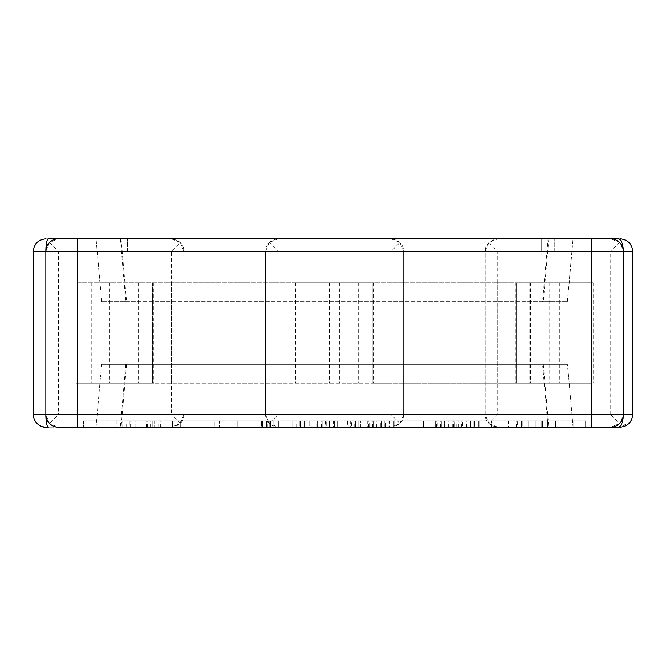 <?xml version="1.0" encoding="UTF-8"?>
<svg xmlns="http://www.w3.org/2000/svg" width="666" height="666" viewBox="0 0 666 666"><rect width="100%" height="100%" fill="white"/><g stroke="black" fill="none" stroke-linecap="round" stroke-linejoin="round"><path stroke-width="0.5" stroke-dasharray="3.33 2.5" d="M462.712 427.147L447.019 427.147L470.562 427.147L470.562 420.87L481.018 420.87L433.949 420.87L474.483 420.87L441.791 420.87L473.176 420.87L470.562 420.87L470.562 427.147L470.562 420.87L470.562 427.147L473.176 427.147L470.562 427.147L473.176 427.147L473.176 420.87L473.176 427.147L467.94 427.147L467.94 420.87L467.94 427.147L462.712 427.147L462.712 420.87M83.508 420.87L585.63 420.87L83.508 420.87L83.508 427.147L83.508 420.87M154.121 420.87L135.814 420.87L154.121 420.87L154.121 427.147L154.121 420.87M129.279 427.147L161.963 427.147L135.814 427.147L135.814 420.87L114.893 420.87L135.814 420.87L135.814 427.147L129.279 427.147L129.279 420.87M214.269 420.87L180.27 420.87L214.269 420.87L214.269 427.147L214.269 420.87M219.497 420.87L172.427 420.87L219.497 420.87L219.497 427.147L219.497 420.87M270.496 420.87L229.961 420.87L278.346 420.87L237.804 420.87L270.496 420.87L270.496 427.147L273.11 427.147L237.804 427.147L270.496 427.147L270.496 420.87L270.496 427.147M333.258 420.87L309.723 420.87L333.258 420.87L333.258 427.147L325.416 427.147L325.416 420.87M325.416 427.147L309.723 427.147L309.723 420.87L288.803 420.87L309.723 420.87L309.723 427.147L305.802 427.147L305.802 420.87L305.802 427.147L301.881 427.147L301.881 420.87L301.881 427.147L300.574 427.147L300.574 420.87L300.574 427.147L309.723 427.147L309.723 420.87L309.723 427.147L317.574 427.147L317.574 420.87L317.574 427.147L304.495 427.147L304.495 420.87L304.495 427.147L299.267 427.147L299.267 420.87L299.267 427.147L294.031 427.147L294.031 420.87L294.031 427.147L290.11 427.147L290.11 420.87M405.178 420.87L423.484 420.87L405.178 420.87L405.178 427.147L405.178 420.87M491.483 420.87L498.018 420.87L491.483 420.87L491.483 427.147L491.483 420.87M517.632 427.147L552.938 427.147L515.018 427.147L541.167 427.147L535.939 427.147L535.939 420.87L549.017 420.87L528.096 420.87L555.552 420.87L508.483 420.87L535.939 420.87L535.939 427.147L528.096 427.147L528.096 420.87L515.018 420.87L552.938 420.87L508.483 420.87L528.096 420.87L528.096 427.147L522.86 427.147L522.86 420.87L522.86 427.147L517.632 427.147L517.632 420.87M351.565 420.87L394.722 420.87L348.951 420.87L351.565 420.87L351.565 427.147L348.951 427.147L348.951 420.87L388.178 420.87L347.644 420.87L348.951 420.87L348.951 427.147L347.644 427.147L347.644 420.87M568.681 376.973L567.365 364.385L125.832 364.385L120.338 427.147L83.508 427.147L573.076 427.147L568.681 376.973L573.076 427.147L573.076 420.87L573.076 427.147M555.552 427.147L555.552 420.87L555.552 427.147L114.893 427.147L114.893 420.87L114.893 427.147L122.735 427.147L122.735 420.87L122.735 427.147L124.051 427.147L124.051 420.87L124.051 427.147L118.814 427.147L118.814 420.87M585.63 420.87L585.63 427.147L585.63 420.87M44.497 427.072L48.36 427.147A12.554 2.514 -90 0 1 45.854 414.593A12.554 12.554 0 0 0 58.408 427.147A12.554 12.554 -106.9 0 1 45.854 414.593L33.3 414.593L45.854 414.593A12.554 12.554 0 0 0 58.408 427.147A12.554 12.554 -107.5 0 1 45.854 414.593L33.3 414.593L45.854 414.593A12.554 2.514 -90 0 0 48.36 427.147A12.554 2.514 -90 0 1 45.854 414.593A12.554 12.554 0 0 0 58.408 427.147A12.554 12.554 -107.5 0 1 45.854 414.593L33.3 414.593L45.854 414.593A12.554 12.554 0 0 0 58.408 427.147A12.554 12.554 -107.1 0 1 45.854 414.593L33.3 414.593L45.854 414.593A12.554 2.514 -90 0 0 48.36 427.147A12.554 2.514 -90 0 1 45.854 414.593A12.554 12.554 0 0 0 58.408 427.147A12.554 12.554 -107.3 0 1 45.854 414.593L33.3 414.593L45.854 414.593A12.554 12.554 0 0 0 58.408 427.147A12.554 12.554 -107.3 0 1 45.854 414.593A12.554 12.554 0 0 0 58.408 427.147A12.554 12.554 -109 0 1 45.854 414.593L33.3 414.593L33.3 251.407L45.854 251.407A12.554 12.554 0 0 1 58.408 238.853A12.554 12.554 -72.9 0 0 45.854 251.407A12.554 2.514 -90 0 1 48.36 238.853A12.554 2.514 90 0 0 45.854 251.407A12.554 12.554 0 0 1 58.408 238.853A12.554 12.554 -72.1 0 0 45.854 251.407A12.554 12.554 0 0 1 58.408 238.853A12.554 12.554 -72.9 0 0 45.854 251.407A12.554 2.514 90 0 1 48.36 238.853A12.554 2.514 90 0 0 45.854 251.407A12.554 12.554 0 0 1 58.408 238.853A12.554 12.554 -72 0 0 45.854 251.407A12.554 12.554 0 0 1 58.408 238.853A12.554 12.554 -72.9 0 0 45.854 251.407A12.554 2.514 90 0 1 48.36 238.853A12.554 2.514 90 0 0 45.854 251.407A12.554 12.554 -73.3 0 1 58.408 238.853A12.554 12.554 -72.5 0 0 45.854 251.407A12.554 2.514 90 0 1 48.36 238.853C45.113 238.853 45.113 238.853 48.36 238.853L58.408 238.853L48.36 238.853C45.113 238.853 45.113 238.853 48.36 238.853L58.408 238.853L48.36 238.853C45.113 238.853 45.113 238.853 48.36 238.853L58.408 238.853L48.36 238.853C45.113 238.853 45.113 238.853 48.36 238.853L58.408 238.853L48.36 238.853C45.113 238.853 45.113 238.853 48.36 238.853L58.408 238.853L48.36 238.853C45.113 238.853 45.113 238.853 48.36 238.853L58.408 238.853A12.554 12.554 -72.6 0 0 45.854 251.407L45.854 414.593A12.554 2.514 -90 0 0 48.36 427.147A12.554 2.514 90 0 1 45.854 414.593A12.554 12.554 0 0 0 58.408 427.147A12.554 12.554 -106.9 0 1 45.854 414.593L45.854 251.407L45.854 414.593A12.554 12.554 0 0 0 58.408 427.147A12.554 12.554 -107.5 0 1 45.854 414.593L45.854 251.407L45.854 414.593A12.554 2.514 90 0 0 48.36 427.147A12.554 2.514 90 0 1 45.854 414.593A12.554 12.554 0 0 0 58.408 427.147A12.554 12.554 -107.5 0 1 45.854 414.593L45.854 251.407L45.854 414.593A12.554 12.554 0 0 0 58.408 427.147A12.554 12.554 -107.1 0 1 45.854 414.593L45.854 251.407L45.854 414.593A12.554 2.514 90 0 0 48.36 427.147A12.554 2.514 90 0 1 45.854 414.593A12.554 12.554 0 0 0 58.408 427.147A12.554 12.554 -107.3 0 1 45.854 414.593L45.854 251.407L45.854 414.593A12.554 12.554 0 0 0 58.408 427.147A12.554 12.554 -107.3 0 1 45.854 414.593L45.854 251.407L45.854 414.593A12.554 2.514 90 0 0 48.36 427.147A12.554 2.514 90 0 1 45.854 414.593L45.854 251.407L45.854 414.593A12.554 12.554 0 0 0 58.408 427.147L48.36 427.147C45.113 427.147 45.113 427.147 48.36 427.147C45.113 427.147 45.113 427.147 48.36 427.147C45.113 427.147 45.113 427.147 48.36 427.147C45.113 427.147 45.113 427.147 48.36 427.147C45.113 427.147 45.113 427.147 48.36 427.147C45.113 427.147 45.113 427.147 48.36 427.147L278.08 427.147C269.921 425.865 265.742 421.678 265.526 414.593L269.206 423.468L278.08 427.147L497.76 427.147C489.602 425.865 485.414 421.678 485.206 414.593L485.206 251.407L488.877 242.532L497.76 238.853C489.602 240.135 485.414 244.322 485.206 251.407L485.206 414.593L488.877 423.468L497.76 414.593L610.73 414.593L619.605 423.468L610.73 427.147L618.264 427.147C620.72 427.147 620.72 427.147 618.264 427.147L610.73 427.147L618.264 427.147C620.72 427.147 620.72 427.147 618.264 427.147L610.73 427.147L618.264 427.147C620.72 427.147 620.72 427.147 618.264 427.147L610.73 427.147L618.264 427.147C620.72 427.147 620.72 427.147 618.264 427.147L497.76 427.147L488.877 423.468M58.408 427.147A12.554 12.554 -109 0 1 45.854 414.593L33.3 414.593L45.854 414.593L49.525 423.468L58.292 427.147M610.73 427.147A12.554 12.554 106.6 0 0 623.284 414.593A12.554 12.554 106.6 0 1 610.73 427.147A12.554 12.554 -72.6 0 0 623.284 414.593L623.284 251.407L632.7 251.407L632.7 414.593L623.284 414.593A12.554 12.554 107 0 1 610.73 427.147A12.554 12.554 -72.8 0 0 623.284 414.593L632.7 414.593L623.284 414.593A12.554 5.02 90 0 1 618.264 427.147A12.554 5.02 90 0 0 623.284 414.593A12.554 12.554 106.7 0 1 610.73 427.147A12.554 12.554 -72.7 0 0 623.284 414.593L632.7 414.593L623.284 414.593A12.554 12.554 107 0 1 610.73 427.147A12.554 12.554 -73 0 0 623.284 414.593L632.7 414.593L623.284 414.593A12.554 5.02 90 0 1 618.264 427.147A12.554 5.02 90 0 0 623.284 414.593A12.554 12.554 106.9 0 1 610.73 427.147A12.554 12.554 -72.6 0 0 623.284 414.593L632.7 414.593L623.284 414.593A12.554 12.554 106.4 0 1 610.73 427.147A12.554 12.554 -72.4 0 0 623.284 414.593L632.7 414.593L623.284 414.593A12.554 5.02 90 0 1 618.264 427.147A12.554 5.02 90 0 0 623.284 414.593A12.554 12.554 106.6 0 1 610.73 427.147A12.554 12.554 -73.1 0 0 623.284 414.593L632.7 414.593L623.284 414.593A12.554 12.554 106.6 0 1 610.73 427.147A12.554 12.554 -73.1 0 0 623.284 414.593A12.554 12.554 107 0 1 610.73 427.147A12.554 12.554 -72.4 0 0 623.284 414.593A12.554 12.554 106.7 0 1 610.73 427.147A12.554 12.554 -72.6 0 0 623.284 414.593A12.554 12.554 107 0 1 610.73 427.147A12.554 12.554 -73 0 0 623.284 414.593A12.554 12.554 106.9 0 1 610.73 427.147A12.554 12.554 -72.7 0 0 623.284 414.593A12.554 12.554 106.4 0 1 610.73 427.147A12.554 12.554 -72.8 0 0 623.284 414.593A12.554 5.02 90 0 1 618.264 427.147A12.554 5.02 -90 0 0 623.284 414.593L623.284 251.407L623.284 414.593A12.554 5.02 -90 0 1 618.264 427.147A12.554 5.02 -90 0 0 623.284 414.593L623.284 251.407L623.284 414.593A12.554 5.02 -90 0 1 618.264 427.147A12.554 5.02 -90 0 0 623.284 414.593L623.284 251.407L623.284 414.593A12.554 5.02 -90 0 1 618.264 427.147C620.72 427.147 620.72 427.147 618.264 427.147L610.73 427.147A12.554 12.554 -72.6 0 0 623.284 414.593L619.605 423.468M96.062 427.147L96.062 420.87L96.062 427.147L100.458 376.973L96.062 427.147L548.06 427.147L542.574 364.385L567.365 364.385M485.206 414.593L403.613 414.593L403.613 251.407L403.613 414.593C403.396 421.678 399.217 425.865 391.059 427.147L399.933 423.468L391.059 414.593L278.08 414.593L269.206 423.468M403.613 414.593L399.933 423.468M45.854 251.407A12.554 2.514 -90 0 1 48.36 238.853A12.554 2.514 -90 0 0 45.854 251.407A12.554 12.554 -72.9 0 1 58.408 238.853A12.554 12.554 -72.1 0 0 45.854 251.407A12.554 2.514 -90 0 1 48.36 238.853A12.554 2.514 -90 0 0 45.854 251.407A12.554 12.554 -72.9 0 1 58.408 238.853A12.554 12.554 -72 0 0 45.854 251.407A12.554 2.514 -90 0 1 48.36 238.853A12.554 2.514 -90 0 0 45.854 251.407A12.554 12.554 -72.9 0 1 58.408 238.853A12.554 12.554 -72.5 0 0 45.854 251.407L49.525 242.532L58.408 238.853A12.554 12.554 -72.6 0 0 45.854 251.407A12.554 12.554 106.4 0 1 58.408 238.853L278.08 238.853C269.921 240.135 265.742 244.322 265.526 251.407L265.526 414.593L265.526 251.407L269.206 242.532L278.08 238.853L391.059 238.853C399.217 240.135 403.396 244.322 403.613 251.407L399.933 242.532L391.059 251.407L391.059 414.593M265.526 414.593L183.933 414.593C183.724 421.678 179.537 425.865 171.378 427.147L180.261 423.468L171.378 414.593L58.408 414.593L49.525 423.468M183.933 414.593L183.933 251.407L183.933 414.593L180.261 423.468M180.261 242.532L171.378 238.853C179.537 240.135 183.724 244.322 183.933 251.407L180.261 242.532L171.378 251.407L171.378 414.593M278.08 414.593L278.08 251.407L391.059 251.407M269.206 242.532L278.08 251.407M591.899 282.792L515.334 282.792L593.156 282.792L591.899 282.792L591.899 383.208L591.899 282.792L591.899 383.208L372.227 383.208L372.227 282.792L296.911 282.792L296.911 383.208L296.911 282.792L77.231 282.792L77.231 383.208L77.231 282.792L591.899 282.792L516.583 282.792L516.583 383.208L516.583 282.792L295.654 282.792L372.227 282.792L372.227 383.208L372.227 282.792L372.227 383.208L152.556 383.208L152.556 282.792L152.556 383.208L77.231 383.208L153.804 383.208L75.982 383.208L77.231 383.208L77.231 282.792M610.73 238.853A12.554 12.554 -107.2 0 1 623.284 251.407A12.554 5.02 90 0 0 618.264 238.853A12.554 5.02 90 0 1 623.284 251.407A12.554 12.554 -107.4 0 0 610.73 238.853A12.554 12.554 -106.8 0 1 623.284 251.407A12.554 5.02 90 0 0 618.264 238.853A12.554 5.02 90 0 1 623.284 251.407A12.554 12.554 -106.3 0 0 610.73 238.853A12.554 12.554 -107.7 0 1 623.284 251.407A12.554 5.02 90 0 0 618.264 238.853A12.554 5.02 90 0 1 623.284 251.407A12.554 12.554 -107.1 0 0 610.73 238.853A12.554 12.554 -107.2 0 1 623.284 251.407L632.7 251.407L623.284 251.407A12.554 12.554 -107.2 0 0 610.73 238.853A12.554 12.554 -107.4 0 1 623.284 251.407A12.554 5.02 -90 0 0 618.264 238.853A12.554 5.02 -90 0 1 623.284 251.407L619.605 242.532L610.73 238.853A12.554 12.554 -106.8 0 1 623.284 251.407A12.554 12.554 73.3 0 0 610.73 238.853A12.554 12.554 -106.3 0 1 623.284 251.407A12.554 5.02 -90 0 0 618.264 238.853A12.554 5.02 -90 0 1 623.284 251.407A12.554 12.554 73.3 0 0 610.73 238.853A12.554 12.554 -107.7 0 1 623.284 251.407A12.554 12.554 72.7 0 0 610.73 238.853A12.554 12.554 -107.1 0 1 623.284 251.407A12.554 5.02 -90 0 0 618.264 238.853A12.554 5.02 -90 0 1 623.284 251.407A12.554 12.554 73.2 0 0 610.73 238.853A12.554 12.554 -107.2 0 1 623.284 251.407A12.554 12.554 73.9 0 0 610.73 238.853L618.264 238.853C620.72 238.853 620.72 238.853 618.264 238.853A12.554 5.02 -90 0 1 623.284 251.407A12.554 12.554 73.2 0 0 610.73 238.853L618.264 238.853C620.72 238.853 620.72 238.853 618.264 238.853L610.73 238.853L618.264 238.853C620.72 238.853 620.72 238.853 618.264 238.853L610.73 238.853L618.264 238.853C620.72 238.853 620.72 238.853 618.264 238.853L610.73 238.853L618.264 238.853C620.72 238.853 620.72 238.853 618.264 238.853L610.73 238.853L618.264 238.853C620.72 238.853 620.72 238.853 618.264 238.853L391.059 238.853L399.933 242.532M541.691 238.853L127.447 238.853L541.691 238.853L541.691 251.407L114.893 251.407L114.893 238.853L127.447 238.853L114.893 238.853L114.893 251.407L554.245 251.407L541.691 251.407L541.691 238.853M100.458 289.027L96.062 238.853L548.06 238.853L542.574 301.615L101.773 301.615L125.832 301.615L120.338 238.853L96.062 238.853L101.773 301.615M488.877 242.532L497.76 251.407L497.76 414.593M610.73 414.593L610.73 251.407L497.76 251.407M619.605 242.532L610.73 251.407M49.525 242.532L58.408 251.407L58.408 414.593M58.408 251.407L171.378 251.407M153.804 282.792L153.804 383.208M75.982 282.792L75.982 383.208M591.899 383.208L515.334 383.208L516.583 383.208L516.583 282.792L516.583 383.208L591.899 383.208L77.231 383.208M593.156 282.792L593.156 383.208M515.334 282.792L515.334 383.208M554.245 251.407L554.245 238.853L554.245 251.407M548.801 238.853L543.306 301.615L567.365 301.615L542.574 301.615M567.365 301.615L573.076 238.853L568.681 289.027M543.306 301.615L125.832 301.615M373.484 282.792L373.484 383.208M295.654 282.792L295.654 383.208M125.832 364.385L101.773 364.385L100.458 376.973M101.773 364.385L542.574 364.385M161.963 427.147L161.963 420.87L161.963 427.147M160.656 427.147L160.656 420.87M158.042 427.147L158.042 420.87M152.814 427.147L152.814 420.87L152.814 427.147M147.586 427.147L147.586 420.87M141.042 427.147L141.042 420.87L141.042 427.147M118.814 427.147L116.2 427.147L116.2 420.87M116.2 427.147L114.893 427.147M126.665 427.147L126.665 420.87M130.586 427.147L130.586 420.87M146.279 427.147L146.279 420.87M150.2 427.147L150.2 420.87M180.27 427.147L180.27 420.87L180.27 427.147L172.427 427.147L172.427 420.87L172.427 427.147L219.497 427.147L180.27 427.147L180.27 420.87L180.27 427.147L214.269 427.147L180.27 427.147M273.11 427.147L273.11 420.87L273.11 427.147L277.031 427.147L277.031 420.87L277.031 427.147L278.346 427.147L278.346 420.87L278.346 427.147L273.11 427.147L273.11 420.87L273.11 427.147L267.882 427.147L267.882 420.87L267.882 427.147L261.347 427.147L261.347 420.87L261.347 427.147L229.961 427.147L229.961 420.87L229.961 427.147L277.031 427.147L277.031 420.87L277.031 427.147L278.346 427.147L278.346 420.87L278.346 427.147L273.11 427.147M237.804 427.147L237.804 420.87L237.804 427.147M262.654 427.147L262.654 420.87L262.654 427.147M266.575 427.147L266.575 420.87L266.575 427.147M269.189 427.147L269.189 420.87L269.189 427.147M324.109 427.147L317.574 427.147L324.109 427.147L324.109 420.87L324.109 427.147L329.337 427.147L329.337 420.87L329.337 427.147L334.565 427.147L334.565 420.87L334.565 427.147L337.187 427.147L337.187 420.87L337.187 427.147L324.109 427.147L324.109 420.87M321.495 427.147L321.495 420.87M290.11 427.147L317.574 427.147L317.574 420.87L317.574 427.147L307.109 427.147L307.109 420.87L307.109 427.147L300.574 427.147L300.574 420.87M300.574 427.147L292.724 427.147L292.724 420.87L292.724 427.147L294.031 427.147L294.031 420.87M288.803 427.147L288.803 420.87M296.653 427.147L296.653 420.87M297.96 427.147L297.96 420.87M301.881 427.147L301.881 420.87M294.031 427.147L322.802 427.147L322.802 420.87L322.802 427.147L326.723 427.147L326.723 420.87L326.723 427.147L329.337 427.147L329.337 420.87L329.337 427.147L317.574 427.147L322.802 427.147L322.802 420.87M317.574 427.147L317.574 420.87M316.267 427.147L316.267 420.87M322.802 427.147L328.03 427.147L328.03 420.87M328.03 427.147L331.951 427.147L331.951 420.87M331.951 427.147L333.258 427.147M423.484 427.147L423.484 420.87L423.484 427.147L405.178 427.147L423.484 427.147M471.869 427.147L479.711 427.147L473.176 427.147L473.176 420.87L473.176 427.147L474.483 427.147L474.483 420.87L474.483 427.147L471.869 427.147L471.869 420.87M437.87 427.147L477.097 427.147L477.097 420.87L477.097 427.147L479.711 427.147L460.098 427.147L460.098 420.87L460.098 427.147L454.87 427.147L454.87 420.87L454.87 427.147L467.94 427.147L467.94 420.87L467.94 427.147L444.405 427.147L444.405 420.87L444.405 427.147L447.019 427.147L447.019 420.87L447.019 427.147L441.791 427.147L441.791 420.87L441.791 427.147L437.87 427.147L437.87 420.87M452.256 427.147L452.256 420.87M435.256 427.147L435.256 420.87L435.256 427.147L444.405 427.147L435.256 427.147M433.949 427.147L433.949 420.87M440.484 427.147L440.484 420.87M453.563 427.147L453.563 420.87M461.405 427.147L461.405 420.87M479.711 427.147L481.018 427.147L479.711 427.147L479.711 420.87L479.711 427.147M481.018 427.147L481.018 420.87L481.018 427.147M475.79 427.147L475.79 420.87M478.404 427.147L478.404 420.87L478.404 427.147M473.176 427.147L473.176 420.87M467.94 427.147L467.94 420.87M458.791 427.147L458.791 420.87M456.177 427.147L456.177 420.87M447.019 427.147L447.019 420.87M441.791 427.147L441.791 420.87L441.791 427.147M436.563 427.147L436.563 420.87M448.326 427.147L448.326 420.87M454.87 427.147L454.87 420.87M460.098 427.147L460.098 420.87M466.633 427.147L466.633 420.87M498.018 427.147L498.018 420.87L498.018 427.147L491.483 427.147L498.018 427.147M541.167 427.147L541.167 420.87L541.167 427.147L545.088 427.147L545.088 420.87L545.088 427.147L547.71 427.147L547.71 420.87L547.71 427.147L549.017 427.147L549.017 420.87L549.017 427.147L549.017 420.87L549.017 427.147L541.167 427.147M508.483 427.147L535.939 427.147L508.483 427.147L508.483 420.87M552.938 427.147L552.938 420.87L552.938 427.147M515.018 427.147L515.018 420.87M521.553 427.147L521.553 420.87L521.553 427.147M542.474 427.147L542.474 420.87L542.474 427.147M535.939 427.147L535.939 420.87L535.939 427.147M528.096 427.147L528.096 420.87L528.096 427.147M511.097 427.147L511.097 420.87M516.325 427.147L516.325 420.87M518.939 427.147L518.939 420.87M347.644 427.147L351.565 427.147M367.257 427.147L381.643 427.147L355.494 427.147L355.494 420.87L355.494 427.147L358.108 427.147L358.108 420.87L358.108 427.147L360.722 427.147L360.722 420.87L360.722 427.147L367.257 427.147L367.257 420.87M354.187 427.147L354.187 420.87M375.108 427.147L375.108 420.87M385.564 427.147L381.643 427.147L381.643 420.87L381.643 427.147L384.257 427.147L384.257 420.87L384.257 427.147L386.871 427.147L386.871 420.87L386.871 427.147L388.178 427.147L388.178 420.87L388.178 427.147L385.564 427.147L385.564 420.87M380.336 427.147L368.564 427.147L373.801 427.147L373.801 420.87L373.801 427.147L381.643 427.147L381.643 420.87L381.643 427.147L386.871 427.147L386.871 420.87L386.871 427.147L384.257 427.147L384.257 420.87L384.257 427.147L380.336 427.147L380.336 420.87M368.564 427.147L368.564 420.87M373.801 427.147L373.801 420.87M362.029 427.147L362.029 420.87M350.258 427.147L355.494 427.147L355.494 420.87L355.494 427.147L348.951 427.147L350.258 427.147L350.258 420.87M369.871 427.147L355.494 427.147L369.871 427.147L369.871 420.87M372.485 427.147L372.485 420.87M389.485 427.147L381.643 427.147L392.099 427.147L392.099 420.87L392.099 427.147L393.415 427.147L393.415 420.87L393.415 427.147L389.485 427.147L389.485 420.87M390.792 427.147L390.792 420.87L390.792 427.147L393.415 427.147L393.415 420.87L393.415 427.147L394.722 427.147L394.722 420.87L394.722 427.147L390.792 427.147M386.871 427.147L386.871 420.87M381.643 427.147L381.643 420.87M376.415 427.147L376.415 420.87M365.95 427.147L365.95 420.87M360.722 427.147L360.722 420.87M152.556 282.792L152.556 383.208L152.556 282.792M296.911 282.792L296.911 383.208L296.911 282.792M403.613 251.407L485.206 251.407M183.933 251.407L265.526 251.407M138.561 282.792L138.561 383.208M119.997 282.792L119.997 383.208M109.79 282.792L109.79 383.208M91.234 282.792L91.234 383.208M577.905 282.792L577.905 383.208M559.348 282.792L559.348 383.208M549.142 282.792L549.142 383.208M530.577 282.792L530.577 383.208M127.447 251.407L127.447 238.853L127.447 251.407M121.07 238.853L126.565 301.615M358.233 282.792L358.233 383.208M339.677 282.792L339.677 383.208M329.462 282.792L329.462 383.208M310.905 282.792L310.905 383.208M126.565 364.385L121.07 427.147M543.306 364.385L548.801 427.147M391.059 282.792L391.059 383.208M497.76 383.208L497.76 282.792M140.002 383.208L140.002 282.792M529.137 282.792L529.137 383.208M278.08 383.208L278.08 282.792M171.378 282.792L171.378 383.208M632.7 251.407C631.909 243.831 627.722 239.643 620.146 238.853C627.722 239.643 631.909 243.831 632.7 251.407C631.909 243.831 627.722 239.643 620.146 238.853C627.722 239.643 631.909 243.831 632.7 251.407C631.909 243.831 627.722 239.643 620.146 238.853C627.722 239.643 631.909 243.831 632.7 251.407L632.7 414.593C631.909 422.169 627.722 426.357 620.146 427.147L618.264 427.147L620.146 427.147C627.722 426.357 631.909 422.169 632.7 414.593C631.909 422.169 627.722 426.357 620.146 427.147L618.264 427.147L620.146 427.147L630.444 421.778M632.7 414.652L631.834 419.172M618.264 427.147L620.146 427.147C627.722 426.357 631.909 422.169 632.7 414.593C631.909 422.169 627.722 426.357 620.146 427.147L618.264 427.147M45.854 238.853C38.278 239.643 34.091 243.831 33.3 251.407C34.091 243.831 38.278 239.643 45.854 238.853C38.278 239.643 34.091 243.831 33.3 251.407C34.091 243.831 38.278 239.643 45.854 238.853C38.278 239.643 34.091 243.831 33.3 251.407L33.3 414.602C34.091 422.169 38.278 426.357 45.854 427.147L48.36 427.147L45.854 427.147C38.278 426.357 34.091 422.169 33.3 414.593C33.991 426.173 45.671 427.897 45.854 427.147L48.36 427.147L45.854 427.147C45.671 427.897 33.991 426.173 33.3 414.593C34.091 422.169 38.278 426.357 45.854 427.147L48.36 427.147M33.442 416.475L34.166 419.172M35.556 421.778L36.98 423.468M37.005 423.501L38.203 424.542M39.993 425.691L41.858 426.49"/><path stroke-width="1" d="M548.06 427.147L555.552 427.147M114.893 427.147L96.062 427.147M58.292 427.147L618.264 427.147C620.72 427.147 620.72 427.147 618.264 427.147C620.72 427.147 620.72 427.147 618.264 427.147A12.554 5.02 -90 0 0 623.284 414.593L623.284 251.407L623.284 414.593A12.554 12.554 0 0 1 610.73 427.147A12.554 12.554 0 0 0 623.284 414.593L632.7 414.652M33.442 416.475L33.3 414.602C33.991 426.173 45.671 427.897 45.854 427.147L48.36 427.147C45.113 427.147 45.113 427.147 48.36 427.147A12.554 2.514 -90 0 1 45.854 414.593L45.854 251.407A12.554 12.554 0 0 1 58.408 238.853L48.36 238.853C45.113 238.853 45.113 238.853 48.36 238.853A12.554 2.514 90 0 0 45.854 251.407L33.3 251.407L33.3 414.593L623.284 414.593L623.284 251.407A12.554 12.554 73.4 0 0 610.73 238.853L58.408 238.853M573.076 427.147L120.338 427.147M58.408 427.147A12.554 12.554 0 0 1 45.854 414.593M618.264 427.147L620.146 427.147C627.722 426.357 631.909 422.169 632.7 414.593L632.7 251.407L632.7 414.593L632.7 251.407L623.284 251.407A12.554 5.02 90 0 0 618.264 238.853C620.72 238.853 620.72 238.853 618.264 238.853L610.73 238.853A12.554 12.554 0 0 1 623.284 251.407L77.231 251.407L77.231 427.147M120.338 238.853L548.06 238.853M591.899 427.147L591.899 238.853M77.231 238.853L77.231 251.407L45.854 251.407M610.73 238.853A12.554 12.554 0 0 1 623.284 251.407M631.834 419.172L630.444 421.778M34.166 419.172L35.556 421.778M38.203 424.542L39.993 425.691M41.858 426.49L44.497 427.072M632.7 251.407C631.909 243.831 627.722 239.643 620.146 238.853M33.3 251.407C34.091 243.831 38.278 239.643 45.854 238.853C38.278 239.643 34.091 243.831 33.3 251.407"/></g></svg>
